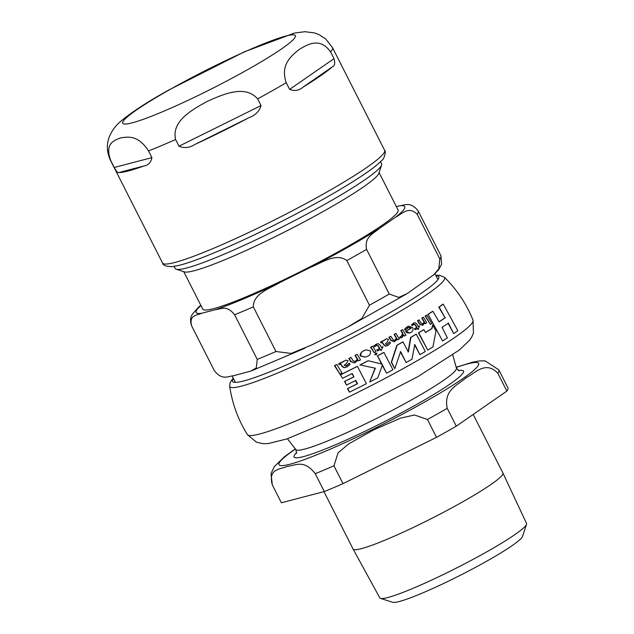 <?xml version="1.0" encoding="UTF-8"?>
<svg xmlns="http://www.w3.org/2000/svg" width="634" height="634" viewBox="0 0 634 634"><rect width="100%" height="100%" fill="white"/><g stroke="black" fill="none" stroke-linecap="round" stroke-linejoin="round"><path stroke-width="0.95" d="M178.986 146.2L175.586 139.504C171.228 120.547 193.505 109.056 207.492 101.226C222.209 94.831 244.859 84.076 257.618 98.872L261.018 105.569C259.385 111.251 255.439 115.245 249.186 117.567A124.502 12.252 153.1 0 1 194.923 144.441C189.598 147.857 184.288 148.443 178.986 146.2L261.018 105.569M289.627 89.41L286.227 82.713C279.935 64.264 291.902 55.467 299.303 49.365C307.442 44.697 319.782 36.637 330.607 51.94L334.007 58.637C335.251 63.178 334.76 65.865 332.541 66.713A124.502 12.252 153.1 0 1 303.179 87.064C299.137 90.567 294.612 91.351 289.627 89.41L334.007 58.637M110.855 160.782C104.222 143.403 114.342 140.336 120.571 137.895C127.521 136.889 138.022 134.559 148.507 150.924L151.898 157.62C150.932 162.518 148.237 165.308 143.799 166.013A124.502 12.252 153.1 0 1 118.899 172.527C118.019 173.225 116.466 171.537 114.255 167.479L110.855 160.782A124.502 12.252 153.1 0 1 110.467 160.323C106.805 152.342 106.385 144.607 109.199 137.118C111.798 130.739 115.753 125.389 121.07 121.062C131.159 112.511 146.882 102.256 168.248 90.282L244.352 51.814L294.58 33.031L304.867 31.7L314.551 32.936L318.997 34.601L325.741 38.975L332.533 47.661A124.502 12.252 153.1 0 1 330.607 51.94M427.736 350.079A127.561 12.553 -26.9 0 0 432.903 346.972L435.994 331.043L432.65 324.909L432.119 328.452A127.402 12.537 153.1 0 1 425.501 332.533L423.892 329.64A127.117 12.514 153.1 0 1 418.733 332.747L427.736 350.079L418.424 332.834A126.356 12.434 -26.9 0 0 423.575 329.728L423.892 329.64M360.833 355.967L365.453 357.077L367.395 356.308C369.63 355.698 370.676 353.907 370.533 350.935L366.024 349.857L364.098 350.618C361.523 351.727 360.429 353.51 360.833 355.967L360.5 356.054C359.423 354.596 360.516 352.813 363.765 350.705L365.858 349.905M383.808 344.627L385.734 346.037L386.756 345.902L388.166 345.324L390.449 343.065L389.752 341.869L387.12 344.484L386.225 344.547L385.44 343.747L387.255 342.114L388.444 339.341L386.431 338.77L380.772 342.289L381.177 342.946L382.405 342.273L383.808 344.627L381.62 342.233M404.801 329.133L405.443 330.203L408.526 327.604L410.087 327.54L411.141 328.317A126.111 12.411 153.1 0 1 405.95 331.344L409.683 332.977L410.935 332.446C412.972 331.17 413.542 329.561 412.647 327.596L408.835 326.161L404.484 329.22L407.012 326.898L408.668 326.209M342.233 366.238L344.341 367.601L345.538 367.427L347.218 366.777L350.039 364.376L349.326 363.179L346.766 365.667L345.887 366.008L344.199 365.271L346.426 363.528L348.034 360.651L345.752 360.152L338.913 363.979L339.317 364.637L340.799 363.892L342.233 366.238L340.268 363.781M439.053 321.779A126.499 12.45 -26.9 0 0 445.052 317.729L438.791 307.157A124.819 12.284 -26.9 0 0 442.881 304.241L443.261 304.146A125.587 12.363 153.1 0 1 439.148 307.062L438.791 307.157M427.784 314.464A124.819 12.284 -26.9 0 0 432.539 311.373L432.887 311.286A125.587 12.363 153.1 0 1 428.124 314.377L442.58 340.957A127.561 12.553 -26.9 0 0 447.374 337.859L442.08 327.334A127.656 12.561 -26.9 0 0 448.389 323.094L453.682 333.627A127.561 12.553 -26.9 0 0 457.827 330.694L443.261 304.146M453.682 333.627L448.032 323.189M425.454 332.454A126.642 12.466 -26.9 0 0 431.794 328.539L432.65 324.909M377.214 355.951A126.356 12.434 -26.9 0 0 383.61 352.528L383.927 352.441A127.117 12.514 153.1 0 1 377.531 355.872L381.676 364.185M359.827 365.033A126.356 12.434 -26.9 0 0 367.942 360.841L368.267 360.754A127.117 12.514 153.1 0 1 360.16 364.946L375.066 368.18L369.717 382.001A127.561 12.553 -26.9 0 0 377.793 377.816L382.413 364.907L386.542 373.204A127.561 12.553 -26.9 0 0 392.929 369.773L383.927 352.441M386.542 373.204L382.096 364.994M365.287 357.116L360.5 356.054M340.141 374.908A126.356 12.434 -26.9 0 0 357.069 366.444L357.41 366.357A127.117 12.514 153.1 0 1 340.513 374.813L342.487 378.339A127.45 12.545 -26.9 0 0 352.179 373.529L353.962 376.842L351.83 373.616M353.962 376.842A127.656 12.569 153.1 0 1 344.912 381.343L346.402 384.997L344.547 381.438A126.903 12.49 -26.9 0 0 353.613 376.929M346.766 384.901A127.743 12.577 -26.9 0 0 355.817 380.4L357.497 383.744A127.711 12.569 153.1 0 1 347.804 388.555L349.54 392.145L347.448 388.65A126.958 12.498 -26.9 0 0 357.148 383.832L355.468 380.487M383.419 340.941L386.272 338.818M381.177 342.946L380.455 342.368L381.834 341.068M386.597 345.942L385.417 346.116L383.499 344.706M386.803 344.563L389.752 341.869M409.532 333.016L407.044 332.85L405.641 331.423A125.35 12.339 -26.9 0 0 410.824 328.396L408.565 327.588M405.443 330.203L404.484 329.22M422.553 324.101L424.154 322.112L421.769 318.149A124.803 12.284 -26.9 0 0 423.1 317.317L423.433 317.23A125.572 12.363 153.1 0 1 422.093 318.062L424.479 322.024L422.704 324.069M422.434 325.369L419.359 323.966L417.449 320.796A124.803 12.284 -26.9 0 0 418.797 319.972L419.122 319.893A125.572 12.363 153.1 0 1 417.774 320.709L419.676 323.879L422.601 325.329L424.994 322.904L425.406 323.602A126.602 12.458 -26.9 0 0 426.737 322.769L423.433 317.23M425.406 323.602L424.669 322.991M345.364 367.466L343.985 367.696L341.877 366.333M345.712 366.048L349.326 363.179M342.114 362.489L345.578 360.199M339.317 364.637L338.548 364.075L341.211 362.339M354.842 361.586L357.354 359.351L354.953 355.397A124.803 12.284 -26.9 0 0 356.855 354.414L357.196 354.327A125.572 12.363 153.1 0 1 355.294 355.302L357.687 359.264L355.888 361.198L355.008 361.546L352.995 360.611L351.077 357.457A125.572 12.363 153.1 0 1 349.168 358.424L351.093 361.586L354.644 362.878L358.21 360.144L358.614 360.841A126.602 12.458 -26.9 0 0 360.516 359.866L357.196 354.327M354.477 362.917L350.745 361.681L348.819 358.519A124.803 12.284 -26.9 0 0 350.737 357.544L351.077 357.457M358.614 360.841L357.877 360.231M394.213 341.781L390.861 340.45L388.959 337.28A124.803 12.284 -26.9 0 0 390.552 336.392L390.869 336.313A125.572 12.363 153.1 0 1 389.276 337.201L391.17 340.363L394.364 341.75L397.28 339.19L397.684 339.879L396.963 339.269M394.435 340.49L396.448 338.39L394.079 334.419A124.803 12.284 -26.9 0 0 395.664 333.524L395.981 333.444A125.572 12.363 153.1 0 1 394.396 334.34L396.765 338.302L395.323 340.141L393.31 340.165L390.869 336.313M377.69 350.84A126.602 12.458 -26.9 0 0 380.416 349.382L381.074 350.531L382.999 346.679A126.443 12.442 153.1 0 1 381.525 347.48L380.067 345.023L378.244 343.683L376.041 344.286L374.1 345.799L374.718 346.814L376.43 345.379L378.229 345.673L379.837 348.391A126.443 12.442 153.1 0 1 377.111 349.857L377.373 350.927L376.794 349.936A125.683 12.371 -26.9 0 0 379.52 348.478L377.904 345.76L376.105 345.467M381.074 350.531L380.099 349.461M381.486 347.416A125.683 12.371 -26.9 0 0 382.69 346.766L382.999 346.679M374.718 346.814L373.783 345.887L377.064 343.858M415.294 329.72A126.602 12.458 -26.9 0 0 417.537 328.38L418.202 329.529L419.557 325.828A126.443 12.442 153.1 0 1 418.345 326.565L416.887 324.101L415.199 322.73L413.344 323.245L411.791 324.656L412.401 325.67L413.772 324.331L415.349 324.679L416.958 327.398A126.443 12.442 153.1 0 1 414.715 328.729L415.294 329.72L414.398 328.816A125.683 12.371 -26.9 0 0 416.641 327.477L415.032 324.759L413.447 324.41M418.202 329.529L417.22 328.467M418.297 326.478A125.683 12.371 -26.9 0 0 419.24 325.916L419.557 325.828M412.401 325.67L411.466 324.735L414.168 322.864M339.872 373.981L334.451 365.667A124.803 12.284 -26.9 0 0 336.503 364.661L336.868 364.566A125.572 12.363 153.1 0 1 334.823 365.572L339.872 373.981A127.006 12.498 -26.9 0 0 341.908 372.974L336.868 364.566M430.399 324.41L425.089 316.073A124.803 12.284 -26.9 0 0 426.484 315.193L426.817 315.106A125.572 12.363 153.1 0 1 425.422 315.986L430.399 324.41A127.006 12.498 -26.9 0 0 431.802 323.53L426.817 315.106M374.226 352.694L370.597 347.234A124.803 12.284 -26.9 0 0 372.34 346.315L372.657 346.227A125.572 12.363 153.1 0 1 370.922 347.155L374.226 352.694A126.602 12.458 -26.9 0 0 375.962 351.767L372.657 346.227M404.413 336.06A126.602 12.458 -26.9 0 0 405.926 335.196L402.638 329.648A125.572 12.363 153.1 0 1 401.124 330.52L402.867 333.421L402.067 336.163L400.26 336.456L400.014 337.882L402.202 337.486L403.684 334.8L404.413 336.06L403.367 334.879M401.37 336.416L402.558 333.5L400.815 330.599A124.803 12.284 -26.9 0 0 402.321 329.735L402.638 329.648M401.885 337.565L399.705 337.97L400.26 336.456M401.322 337.811L402.202 337.486M375.891 354.763L377.087 353.384L375.7 353.273L375.035 354.477L376.445 354.572M376.128 354.652L374.718 354.557L375.899 353.186M408.082 352.068L410.578 337.439A126.356 12.434 -26.9 0 0 415.999 334.269L416.316 334.181A127.117 12.514 153.1 0 1 410.895 337.359L408.391 351.989L402.978 341.9A127.117 12.514 153.1 0 1 397.138 345.189L391.59 362.22L394.792 368.703L400.633 351.593L406.14 362.521A127.561 12.553 -26.9 0 0 411.981 359.232L414.787 344.524L419.898 354.691A127.561 12.553 -26.9 0 0 425.319 351.521L416.316 334.181M394.792 368.703L391.281 362.299L396.829 345.268A126.356 12.434 -26.9 0 0 402.669 341.98L402.978 341.9M406.14 362.521L400.323 351.672M419.898 354.691L414.477 344.611M413.772 324.331L414.224 324.132M376.43 345.379L376.968 345.165M397.684 339.879A126.602 12.458 -26.9 0 0 399.269 338.984L395.981 333.444M423.013 323.871L421.031 323.047L419.122 319.893M349.54 392.145A127.561 12.553 -26.9 0 0 366.42 383.689L357.41 366.357M340.513 374.813L342.487 378.339M377.531 355.872L381.993 364.106L368.267 360.754M360.16 364.946L375.066 368.18M375.383 368.1L369.717 382.001M439.148 307.062L445.052 317.729M445.409 317.642A127.26 12.529 153.1 0 1 439.108 321.874L432.887 311.286M428.124 314.377L442.58 340.957M381.581 165.054L378.847 173.28A109.516 10.778 153.1 0 1 301.903 223.049A109.516 10.778 153.1 0 1 194.273 270.726A109.516 10.778 153.1 0 1 184.478 271.891L176.228 269.236A115.705 11.388 -26.9 0 0 186.578 268.008A115.705 11.388 -26.9 0 0 325.757 203.744A115.705 11.388 -26.9 0 0 381.581 165.054A115.705 11.388 -26.9 0 0 381.573 163.794L380.511 161.694M379.084 172.567L398.097 210.036A109.516 10.778 153.1 0 1 325.86 258.498A109.516 10.778 153.1 0 1 213.523 308.671A109.516 10.778 153.1 0 1 202.769 309.13L183.757 271.661M200.938 305.525A116.957 11.515 -26.9 0 0 201.612 313.275C197.309 315.367 188.655 314.599 191.69 325.987L214.332 370.621A127.022 12.506 -26.9 0 0 214.332 370.621A127.022 12.506 -26.9 0 0 214.34 370.636C222.217 380.757 228.153 376.168 233.32 375.78L250.913 371.048L256.279 367.926L257.245 359.399A127.022 12.506 -26.9 0 0 275.972 351.505L291.141 353.439L311.991 344.833L347.694 327.104L361.879 318.426L369.464 305.192L346.814 260.55C336.083 252.403 321.557 262.959 310.795 267.215A116.957 11.515 -26.9 0 0 379.1 228.636C373.941 233.367 363.987 236.641 366.587 249.384L389.236 294.025L398.81 297.425L407.139 293.59L433.632 274.879L438.776 268.879L439.83 258.949A127.022 12.506 -26.9 0 0 440.884 255.684A127.022 12.506 -26.9 0 0 440.884 255.676L418.242 211.051A127.022 12.506 -26.9 0 0 418.234 211.035C410.349 200.907 404.421 205.503 399.246 205.892L396.377 206.644M257.245 359.399L234.604 314.757C226.718 304.629 220.791 309.226 215.615 309.614A116.957 11.515 -26.9 0 0 280.283 282.328C270.385 288.296 253.14 293.487 253.323 306.856L275.972 351.505M198.157 307.498L200.796 305.239M434.409 274.165L438.593 269.791L441.621 264.188L440.884 255.684L418.234 211.035A127.022 12.506 -26.9 0 1 417.18 214.308C408.867 205.527 401.631 214.165 395.608 217.193A116.957 11.515 -26.9 0 0 399.246 205.892M201.612 313.275L215.615 309.614M280.283 282.328L310.795 267.215M379.1 228.636L395.608 217.193M417.18 214.308L439.83 258.949M174.144 266.383L175.214 268.491A115.705 11.388 -26.9 0 0 176.228 269.236M323.958 491.635L353.075 549.028A84.013 8.266 -26.9 0 0 353.083 549.052A84.013 8.266 -26.9 0 0 462.376 502.017A84.013 8.266 -26.9 0 0 502.921 473.035A84.013 8.266 -26.9 0 0 502.913 473.012L473.202 414.438M506.867 391.091L456.282 426.167L447.224 408.312C443.301 389.411 458.445 384.949 465.935 377.809C474.89 373.545 485.501 360.152 497.809 373.236L506.867 391.091A127.022 12.506 -26.9 0 0 507.929 387.834A127.022 12.506 -26.9 0 0 507.921 387.826L498.799 369.844L485.161 360.889L479.732 360.912L471.403 362.466M436.509 437.341L343.01 483.647L333.952 465.792L338.057 452.85L348.795 443.808L374.123 429.67L400.743 418.083L414.501 414.993L427.451 419.478L436.509 437.341A127.022 12.506 -26.9 0 0 456.282 426.167M324.291 491.548L281.385 502.778L272.319 484.923C267.762 467.995 280.949 469.604 287.194 466.339C294.905 465.95 303.559 458.628 315.233 473.685L324.291 491.548A127.022 12.506 -26.9 0 0 343.01 483.647M281.369 502.762A127.022 12.506 -26.9 0 0 281.377 502.77A127.022 12.506 -26.9 0 0 281.385 502.778L272.319 484.915A127.022 12.506 -26.9 0 0 272.319 484.923L271.011 473.646L274.308 466.6L284.618 456.591L295.317 448.864M526.529 524.302L522.495 536.451A73.124 7.196 153.1 0 1 487.213 560.908A73.124 7.196 153.1 0 1 392.708 602.3L380.519 598.385A82.269 8.099 -26.9 0 0 486.833 551.81A82.269 8.099 -26.9 0 0 526.529 524.302A82.269 8.099 -26.9 0 0 526.537 523.43L502.921 473.035M353.083 549.052L379.806 597.87A82.269 8.099 -26.9 0 0 380.519 598.385M194.923 144.441L249.186 117.567M303.179 87.064L332.541 66.713M286.227 82.713A124.502 12.252 153.1 0 1 257.618 98.872M169.405 89.814A96.836 9.534 153.1 0 1 285.886 36.035A96.836 9.534 153.1 0 1 248.679 69.058A96.836 9.534 153.1 0 1 132.197 122.845A96.836 9.534 153.1 0 1 169.405 89.814M175.586 139.504A124.502 12.252 153.1 0 1 148.507 150.924M114.255 167.479L151.898 157.62M118.899 172.527L143.799 166.013M384.624 150.345A124.502 12.252 153.1 0 1 302.497 205.44A124.502 12.252 153.1 0 1 174.786 262.484A124.502 12.252 153.1 0 1 162.558 263.007C162.906 265.392 166.156 266.597 172.321 266.629L178.796 265.416C196.231 261.327 237.702 243.797 282.93 220.759C317.412 203.11 344.73 187.474 364.883 173.859C372.855 168.438 378.498 163.921 381.827 160.315C384.228 159.475 386.368 150.638 384.624 150.345L332.533 47.661M233.201 378.078L230.118 382.619L229.667 386.217C232.226 403.573 238.13 419.708 247.371 434.615A126.515 12.45 -26.9 0 0 365.81 388.373A126.515 12.45 -26.9 0 0 473.019 320.138C466.442 303.876 456.908 289.587 444.418 277.264L439.291 275.196L435.756 275.314M229.667 386.225A120.468 11.856 -26.9 0 0 342.606 342.653A120.468 11.856 -26.9 0 0 444.418 277.264M233.407 378.482A115.705 11.388 -26.9 0 0 340.823 339.206A115.705 11.388 -26.9 0 0 435.962 275.727M346.814 260.55A127.022 12.506 -26.9 0 0 366.587 249.384M234.604 314.757A127.022 12.506 -26.9 0 0 253.323 306.856M369.464 305.192A127.022 12.506 -26.9 0 0 389.236 294.025M296.728 452.541A94.973 9.351 -26.9 0 0 303.432 456.623A94.973 9.351 -26.9 0 0 417.671 403.874A94.973 9.351 -26.9 0 0 458.327 370.557M459.111 370.858L456.456 368.156A90.036 8.86 153.1 0 1 412.956 399.087A90.036 8.86 153.1 0 1 304.653 449.094A90.036 8.86 153.1 0 1 295.896 449.617L287.432 438.76M456.25 367.435A111.925 11.016 153.1 0 1 424.614 402.059A111.925 11.016 153.1 0 1 289.976 464.223A111.925 11.016 153.1 0 1 295.436 449.023M427.451 419.478A127.022 12.506 -26.9 0 0 437.587 413.828A127.022 12.506 -26.9 0 0 447.224 408.312M497.809 373.236A127.022 12.506 -26.9 0 0 498.871 369.979A127.022 12.506 -26.9 0 0 498.863 369.963L498.792 369.828M315.233 473.685A127.022 12.506 -26.9 0 0 333.952 465.792M110.467 160.323L162.558 263.007M247.371 434.615L256.532 442.223L263.07 443.689L268.325 443.57L287.051 438.886L343.739 415.151L418.028 376.548L459.301 350.039L469.604 340.26L471.767 336.971L473.439 333.088L473.019 320.138M198.941 306.793L192.419 314.123C192.435 314.662 188.813 317.721 191.682 325.979L214.387 370.724M349.397 326.209L406.236 294.136M251.571 370.803L304.819 348.28M437.935 279.61L434.932 273.69M235.38 382.373L232.187 376.073M296.506 453.342L295.896 449.617M456.456 368.156L452.7 354.913M485.161 360.897L479.732 360.912M473.138 362.046L456.203 367.244M507.929 387.834L498.871 369.979"/></g></svg>
